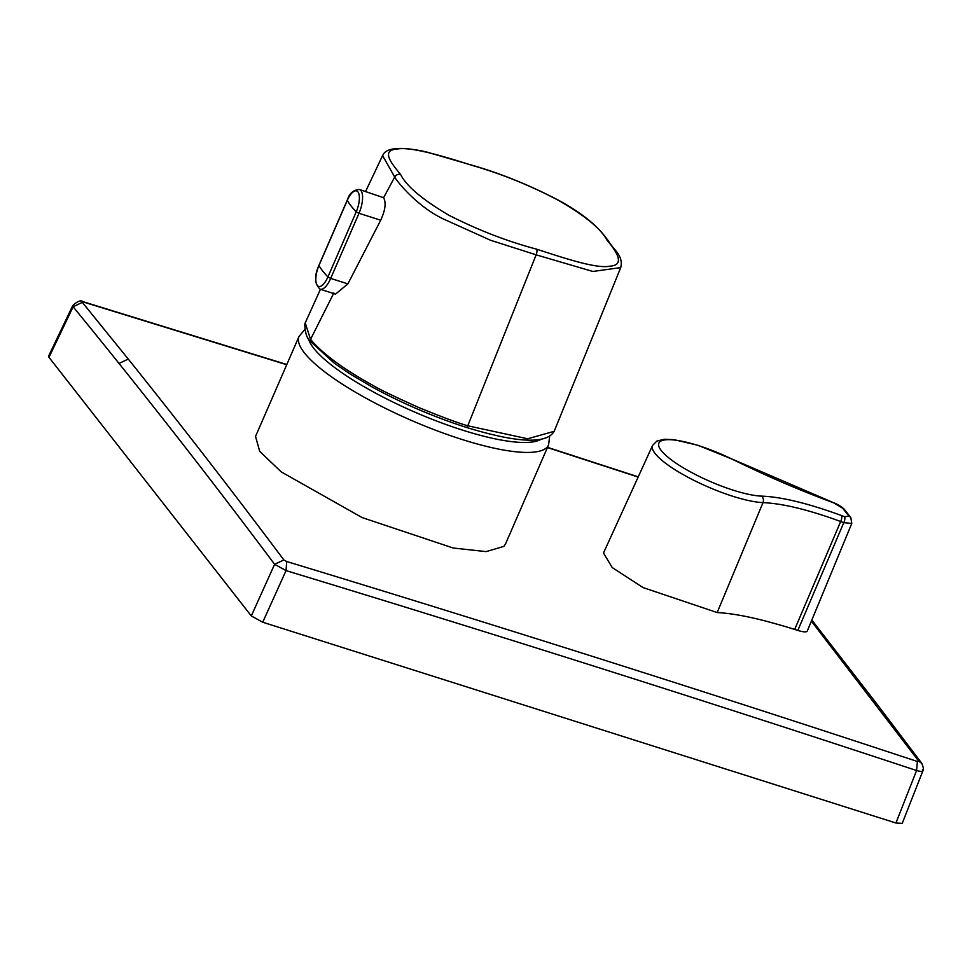 <?xml version="1.0" encoding="UTF-8"?>
<svg xmlns="http://www.w3.org/2000/svg" width="972" height="972" viewBox="0 0 972 972"><rect width="100%" height="100%" fill="white"/><g stroke="black" fill="none" stroke-linecap="round" stroke-linejoin="round"><path stroke-width="1.46" d="M286.728 364.719L83.799 302.158L82.328 302.365L128.255 359.057A31584.423 12476.641 109.2 0 1 283.848 559.945L286.716 561.524A31584.423 28305.527 -40.9 0 1 917.398 761.489L918.868 761.295L811.377 621.132M82.328 302.365L73.131 306.775L72.779 305.524L48.6 356.117L48.977 357.332L251.298 615.944L262.744 622.226L895.929 823.005L902.223 823.381L922.89 770.857C923.922 770.444 923.57 767.953 921.833 763.397L918.868 761.295M603.49 553.007L612.251 567.587L643.087 587.586L717.178 612.554C732.426 613.405 751.089 616.916 773.165 623.113A172.809 40.933 -156.5 0 1 794.671 629.431L797.83 630.439A14.859 3.524 23.5 0 0 807.295 631.022L851.8 523.398L843.769 522.669A4.933 1.968 -69.5 0 0 844.474 516.654L849.03 516.326A2990.929 1150.812 -73.5 0 0 845.847 512.232A2990.929 1150.812 -73.5 0 0 842.651 508.174L833.697 502.876A4.933 1.98 -69.6 0 0 833.308 502.585L732.864 459.404L698.066 445.334L674.191 439.696L664.265 439.259L656.865 441.094L652.577 445.443L603.49 553.007M505.513 543.956L503.885 546.373L486.122 551.61L453.171 548.014L362.094 517.566L281.26 471.906L259.706 451.373L255.539 436.428L299.036 336.409A136.056 32.222 -156.5 0 0 405.47 417.79A136.056 32.222 -156.5 0 0 546.969 447.302A136.056 32.222 -156.5 0 0 548.572 444.909L505.513 543.956M333.858 292.985L310.554 339.35A2.466 2.199 142 0 0 310.724 341.67C307.018 338.888 305.038 333.019 304.783 324.041L305.208 322.898L310.554 339.35C322.607 353.723 343.189 368.935 372.288 385.009C377.634 388.484 393.247 396.041 419.114 407.681C441.944 417.012 458.152 423.051 467.763 425.785L527.662 438.773L554.186 431.313L620.731 267.604L592.847 271.455L536.155 254.834L490.568 240.266L444.787 219.623C417.875 207.473 396.989 181.509 394.705 177.062L382.591 155.593L365.618 191.423M380.708 220.194C385.325 210.171 386.285 202.662 383.6 197.705L359.385 189.479A18.152 7.059 107.6 0 1 360.94 190.609A18.152 7.059 107.6 0 1 358.996 213.293L380.708 220.194L347.879 283.885L335.486 294.139L320.092 289.206A18.152 7.059 107.6 0 0 330.687 278.417L347.879 283.885M536.58 249.16C564.854 258.382 596.881 268.977 609.821 266.17C625.652 265.174 616.588 251.602 606.722 239.744C600.781 228.627 584.634 215.456 558.305 200.244C529.594 185.166 500.386 173.405 470.703 164.961C442.527 155.812 409.953 146.444 396.989 149.056C381.06 150.247 390.671 162.543 400.549 174.377C406.345 186.029 422.322 199.564 448.481 214.994C477.568 229.89 506.934 241.287 536.58 249.16A4.933 1.92 -72.4 0 1 536.155 254.834L467.763 425.785A2.466 0.96 -72.4 0 1 466.268 427.376L466.268 427.376A2.466 0.96 -72.4 0 1 466.062 427.218M83.799 302.158L83.191 301.733C81.028 299.874 77.553 301.15 72.779 305.524M917.398 761.489L916.584 770.517L895.929 823.005M286.716 561.524L286.047 570.6L262.744 622.226M283.848 559.945L274.602 564.307L251.298 615.944M833.697 502.876A2996.858 2655.285 143.8 0 0 830.598 501.722C793.577 487.786 766.859 476.025 732.633 459.416A4.933 0.923 -63.8 0 1 732.864 459.404M732.633 459.416A62.208 14.738 23.5 0 0 675.09 440.109A62.208 14.738 23.5 0 0 661.288 450.595A62.208 14.738 23.5 0 0 706.012 479.633A62.208 14.738 23.5 0 0 761.343 496.121C781.221 496.801 807.902 503.265 841.388 515.5A2996.858 2680.059 -39.9 0 1 844.474 516.654M797.83 630.439L843.769 522.669A2991.913 2675.637 140.1 0 0 840.683 521.514C808.68 509.778 782.788 503.484 762.996 502.633A67.032 15.88 -156.5 0 1 691.019 478.868A67.032 15.88 -156.5 0 1 652.577 445.443M874.047 702.063L876.975 704.117L811.827 620.039M48.977 357.332L73.131 306.775A31577.048 12473.725 109.2 0 1 119.046 363.467A31577.23 12473.798 109.2 0 1 274.602 564.307L286.047 570.6A31577.364 28299.185 -40.9 0 1 916.584 770.517C921.808 771.95 923.777 771.683 922.477 769.727M638.154 477.058L547.43 447.557M540.468 439.599A128.644 30.472 -156.5 0 1 414.06 411.8A128.644 30.472 -156.5 0 1 308.391 338.426M383.6 197.705L394.705 177.062A4.933 4.398 -38 0 1 400.549 174.377M606.722 239.744L608.496 241.032C613.721 250.059 623.684 255.721 620.719 267.567L620.719 267.567M470.703 164.961A4.933 1.92 -72.4 0 0 470.351 164.73L426.283 151.899C383.503 142.422 383.539 155.362 382.603 155.581M310.724 341.67L334.429 363.297L350.418 374.184L373.224 387.585C403.246 403.83 434.265 417.085 466.268 427.376C517.213 443.025 546.519 444.338 554.186 431.313M319.108 265.186L347.283 200.378A148.157 35.089 23.5 0 0 356.238 211.823L358.996 213.293L330.687 278.417L327.916 276.947L356.238 211.823A15.953 6.209 -72.4 0 0 357.939 191.897A15.953 6.209 -72.4 0 0 347.283 200.378L347.247 200.171C349.373 193.416 353.419 189.856 359.385 189.479M318.974 265.502A15.953 6.209 -72.4 0 0 317.261 285.428A15.953 6.209 -72.4 0 0 327.916 276.947A148.157 35.089 -156.5 0 1 318.974 265.502M128.255 359.057L119.046 363.467M849.03 516.326A4.933 4.386 142.4 0 1 850.816 517.639L844.389 509.437A4.933 4.398 141.6 0 0 842.651 508.174M761.343 496.121A4.933 4.082 92.5 0 1 762.996 502.633L717.178 612.554M794.671 629.431L840.683 521.514A4.933 1.968 -69.6 0 0 841.388 515.5M548.572 444.909L549.654 436.452M304.576 329.8L299.036 336.409M305.22 322.898L320.432 289.316M608.496 241.032C605.009 236.901 595.508 220.28 558.669 200.329C528.865 184.777 499.426 172.907 470.351 164.73M347.247 200.171L318.938 265.295C314.15 275.951 314.539 283.909 320.092 289.206M638.252 476.851L547.515 447.351M286.813 364.5L83.191 301.733M876.975 704.117L921.833 763.397M850.816 517.639L851.788 523.349M833.308 502.585C838.18 504.541 841.874 506.825 844.389 509.437"/></g></svg>
